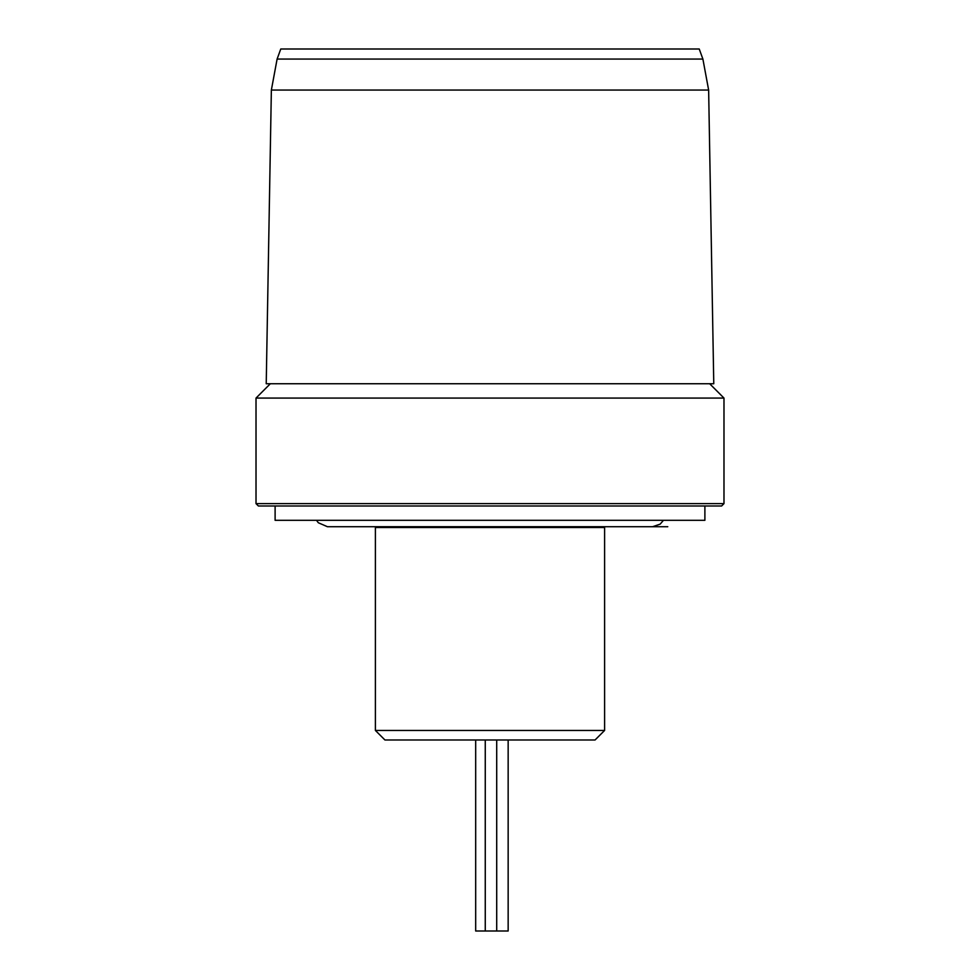 <?xml version="1.0" encoding="UTF-8"?>
<svg xmlns="http://www.w3.org/2000/svg" width="980" height="980" viewBox="0 0 980 980"><rect width="100%" height="100%" fill="white"/><g stroke="black" fill="none" stroke-linecap="round" stroke-linejoin="round"><path stroke-width="1.47" d="M699.23 49L280.77 49L277.107 59.057L702.893 59.057L699.23 49M271.362 90.062L708.638 90.062L713.771 383.744L266.229 383.744L271.362 90.062L277.107 59.057M590.83 739.986L595.056 739.986L604.611 730.443L375.389 730.443L384.944 739.986L590.83 739.986M712.276 505.999L721.598 505.999L723.987 503.61L256.013 503.61L258.401 505.999L712.276 505.999M709.667 383.744L723.987 398.076L256.013 398.076L256.013 503.61M704.889 505.999L704.889 520.319L275.111 520.319L275.111 505.999M475.68 739.986L475.68 931L508.155 931L508.155 739.986M375.389 730.443L375.389 527.485L604.611 527.485L604.611 730.443M708.638 90.062L702.893 59.057M316.528 520.319L318.292 522.732L327.443 526.726L667.772 526.726L652.558 526.726L660.14 524.153L663.472 520.319M723.987 398.076L723.987 503.61M375.389 527.485L375.352 526.726M604.611 527.485L604.648 526.726M270.333 383.744L256.013 398.076M496.713 931L496.713 739.986M485.259 931L485.259 739.986"/></g></svg>
